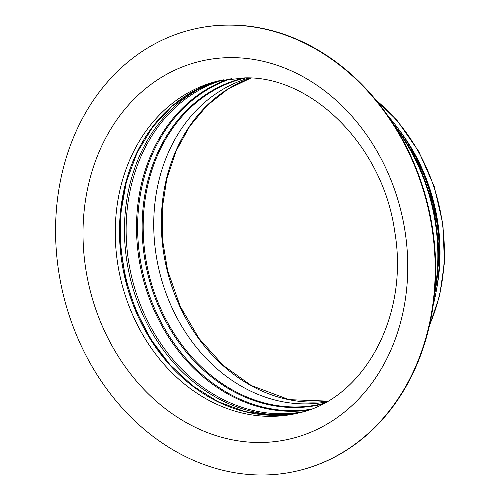 <?xml version="1.0" encoding="UTF-8"?>
<svg xmlns="http://www.w3.org/2000/svg" width="500" height="500" viewBox="0 0 500 500"><rect width="100%" height="100%" fill="white"/><g stroke="black" fill="none" stroke-linecap="round" stroke-linejoin="round"><path stroke-width="0.75" d="M399.581 130.45A171.663 141.856 76.6 0 1 436.944 287.319M249.131 77.981A166.663 137.725 -103.4 0 0 156.544 257.606A166.663 137.725 -103.4 0 0 304.425 403.906A166.663 137.725 -103.4 0 0 326.294 401.962M260.719 475A226.887 187.494 76.6 0 1 58.663 271.275A226.887 187.494 76.6 0 1 192.819 29.344A226.887 187.494 76.6 0 1 230.05 25.113A226.887 187.494 76.6 0 1 432.106 228.837A226.887 187.494 76.6 0 1 297.95 470.769A226.887 187.494 76.6 0 1 260.719 475M424.387 175.856A170.8 141.144 76.6 0 1 438.612 235.6M193.05 29.288A226.887 187.494 76.6 0 1 193.287 29.231A226.887 187.494 76.6 0 1 230.519 25A226.887 187.494 76.6 0 1 432.581 228.725A226.887 187.494 76.6 0 1 298.425 470.656A226.887 187.494 76.6 0 1 298.188 470.712M395.913 128.025A180.294 148.988 76.6 0 1 434.762 291.131M393.263 123.8A180.637 149.275 76.6 0 1 434.3 296.1M388.137 116.131A180.637 149.275 76.6 0 1 433.181 305.25M422.169 170.65A176.325 145.706 76.6 0 1 438.981 241.25M376.138 100.262A171.663 141.856 76.6 0 1 429.625 324.831M327.75 401.131A166.663 137.725 76.6 0 1 166.762 268.781A166.663 137.725 76.6 0 1 250.806 78.069L227.706 89.231L207.094 105.487L189.7 126.3L176.125 150.95L166.806 178.819L162.2 208.738L162.475 239.656L167.619 270.481L180.169 306.262L198.994 338.431L223.1 365.306L251.225 385.5L289.062 399.65L327.762 401.125M323.544 403.462A167.35 138.294 76.6 0 1 148.65 273.094A167.35 138.294 76.6 0 1 246 77.888M322.038 404.237A167.75 138.619 76.6 0 1 147.625 273.337A167.75 138.619 76.6 0 1 244.306 77.875M310.3 409.363A170.4 140.812 76.6 0 1 143.194 274.394A170.4 140.812 76.6 0 1 231.519 78.594M308.056 410.163A170.8 141.144 76.6 0 1 142.113 274.65A170.8 141.144 76.6 0 1 229.156 78.888M303.031 411.763A170.8 141.144 76.6 0 1 131.713 277.125A170.8 141.144 76.6 0 1 223.95 79.725M289.169 414.456A171.581 141.788 76.6 0 1 130.075 277.519A171.581 141.788 76.6 0 1 210.362 83.569M168.394 362.944A174.6 144.281 76.6 0 1 125.769 184M220.675 80.388L195.206 90.275L172.244 106.019L152.656 127.037L137.175 152.55L126.406 181.6L120.763 213.094L120.463 245.844L125.531 278.6L135.775 310.125L150.8 339.219L170.031 364.794L192.744 385.869L218.062 401.669L245.025 411.6L272.613 415.3L299.806 412.65A170.8 141.144 76.6 0 1 125.094 278.706A170.8 141.144 76.6 0 1 220.669 80.388M297.719 413.169L297.719 413.169A170.8 141.144 76.6 0 1 120.844 279.719A170.8 141.144 76.6 0 1 218.575 80.862L244.875 77.875C311.781 75.931 383.006 145.919 394.719 231.519C409.631 317.288 362.55 400.156 297.719 413.169M232.262 57.619A194.1 160.394 76.6 0 1 392.113 347.175A194.1 160.394 76.6 0 1 111.775 345.375A194.1 160.394 76.6 0 1 232.262 57.619M433.125 305.656L439.444 256.106L433.537 205.244L415.881 157.175L387.906 115.794M439.431 252.944L433.669 205.212L417.3 160.012M375.25 99.188L397.1 120.475L418.669 151.331L434.212 186.544L442.944 224.325L444.431 262.75L439.637 295.631L429.312 326.188M297.95 470.769L298.425 470.656M192.819 29.344L193.287 29.231"/></g></svg>
